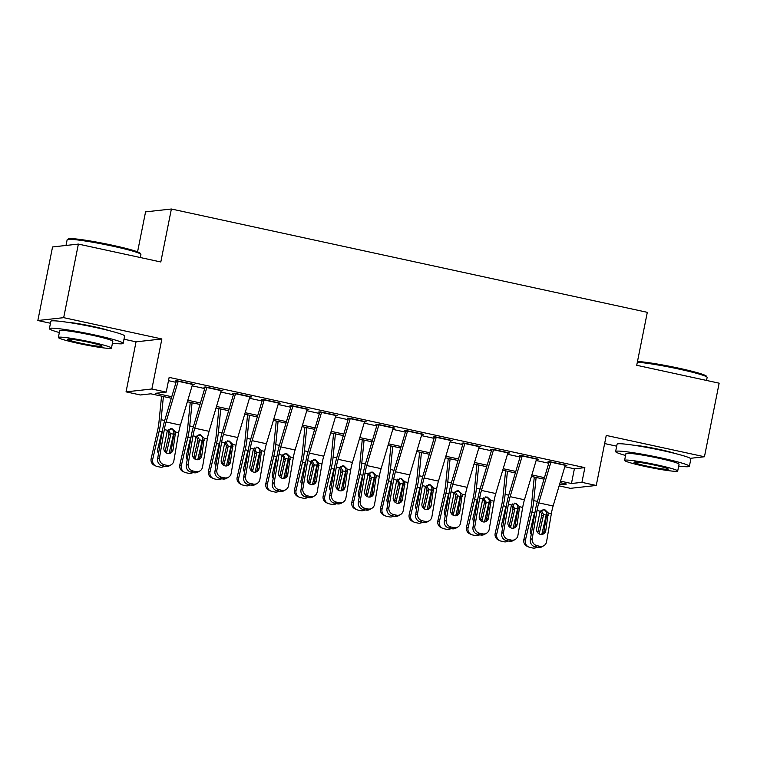 <?xml version="1.0" encoding="UTF-8"?>
<svg xmlns="http://www.w3.org/2000/svg" width="757" height="757" viewBox="0 0 757 757"><rect width="100%" height="100%" fill="white"/><g stroke="black" fill="none" stroke-linecap="round" stroke-linejoin="round"><path stroke-width="1.14" d="M108.753 330.535A23.467 1.703 -168.7 0 0 93.48 326.57A23.467 1.703 -168.7 0 0 67.619 322.321M674.979 453.462A23.467 1.703 -168.7 0 0 659.707 449.497A23.467 1.703 -168.7 0 0 633.846 445.239M171.309 398.248L150.851 393.81L140.386 394.974L126.05 391.861L151.873 388.994L166.209 392.107L155.743 393.271L171.763 396.744M123.987 339.212L136.042 341.833L126.05 391.861M136.042 341.833L161.875 338.966L63.683 317.656L78.378 244.085L52.555 246.952L37.85 320.514L50.464 323.258M137.566 251.863L145.562 211.875L171.385 209.008L647.311 312.329L636.722 365.29L719.15 383.184L704.445 456.755L606.253 435.436L596.261 485.464L570.428 488.331L559.12 485.871M604.635 443.555L616.69 446.176M63.683 317.656L37.85 320.514M690.327 458.326L704.445 456.755M192.439 384.679L194.199 384.49L176.996 380.752L175.245 380.951L178.113 381.566M221.11 390.905L222.861 390.716L205.658 386.978L203.917 387.168L206.775 387.792M249.782 397.132L251.532 396.933L234.329 393.205L232.588 393.394L235.446 394.019M278.453 403.349L280.204 403.159L263.001 399.422L261.26 399.62L264.117 400.245M307.143 409.509L308.875 409.386L291.672 405.648L289.931 405.847L292.789 406.462M335.815 415.735L337.546 415.612L320.343 411.874L318.593 412.063L321.46 412.688M364.486 421.952L366.218 421.829L349.015 418.101L347.264 418.29L350.131 418.914M393.129 428.244L394.88 428.055L377.677 424.317L375.936 424.516L378.793 425.141M421.819 434.404L423.551 434.281L406.348 430.544L404.607 430.742L407.465 431.358M450.491 440.631L452.222 440.508L435.02 436.77L433.278 436.959L436.136 437.584M479.162 446.848L480.894 446.725L463.691 442.996L461.95 443.186L464.807 443.81M507.833 453.074L509.565 452.951L492.362 449.213L490.612 449.412L493.479 450.027M536.505 459.3L538.236 459.177L521.034 455.44L519.283 455.638L522.15 456.253M564.817 466.719L574.393 468.801L584.868 467.637L169.152 377.393L166.209 392.107M168.499 380.686L176.05 382.323M192.108 385.815L204.721 388.549M220.779 392.031L233.393 394.776M249.45 398.258L262.054 400.992M278.112 404.484L290.726 407.219M306.784 410.71L319.397 413.445M335.455 416.927L348.069 419.671M364.126 423.154L376.74 425.888M392.798 429.38L405.411 432.115M421.469 435.597L434.073 438.341M450.131 441.823L462.745 444.567M478.803 448.049L491.416 450.784M507.474 454.276L520.087 457.01M536.145 460.493L548.759 463.237M565.167 465.527L566.898 465.404L549.705 461.666L547.954 461.855L550.812 462.48M161.875 338.966L151.873 388.994M584.868 467.637L581.925 482.351L596.261 485.464M78.378 244.085L160.806 261.979L171.385 209.008M559.423 484.849L566.567 484.054L560.076 482.644M544.018 479.162L531.405 476.427M515.347 472.936L502.733 470.201M486.675 466.709L474.071 463.975M458.013 460.493L445.4 457.748M429.342 454.266L416.728 451.532M400.671 448.04L388.057 445.305M371.999 441.814L359.386 439.079M343.328 435.597L330.714 432.853M314.657 429.37L302.052 426.636M285.995 423.144L273.381 420.409M257.323 416.918L244.71 414.183M228.652 410.701L216.038 407.957M199.98 404.475L187.367 401.74M560.521 481.14L571.45 483.515L581.925 482.351M187.821 400.226L200.425 402.97M216.483 406.452L229.097 409.196M245.154 412.679L257.768 415.413M273.826 418.905L286.439 421.64M302.497 425.122L315.111 427.866M331.169 431.348L343.782 434.092M359.84 437.574L372.444 440.309M388.502 443.801L401.115 446.535M417.173 450.018L429.787 452.762M445.845 456.244L458.458 458.988M474.516 462.47L487.129 465.205M503.187 468.697L515.801 471.431M531.859 474.913L544.463 477.658M574.393 468.801L571.45 483.515M565.309 465.053A10.532 2.337 102.2 0 1 565.233 465.318L553.13 505.998A15.045 3.34 -77.8 0 0 551.361 513.634L546.573 541.719A6.018 5.753 59.8 0 1 539.845 546.289L536.978 545.665L535.067 546.781L537.934 547.406L539.845 546.289M549.09 462.101L537.763 500.178A22.568 5.006 -77.8 0 0 535.104 511.637L530.326 539.722L532.237 538.606A6.018 5.753 59.8 0 0 536.978 545.665M550.973 461.94A10.532 2.337 102.2 0 1 550.897 462.205L538.795 502.885A15.045 3.34 -77.8 0 0 537.025 510.521L532.237 538.606M542.58 534.281A4.816 4.599 59.8 0 0 543.857 531.793L546.781 514.173C546.611 511.656 545.352 510.048 543.006 509.347M535.067 546.781A6.018 5.753 -120.2 0 1 530.326 539.722M543.867 545.674L541.946 546.791A6.018 5.753 -120.2 0 1 537.934 547.406M548.267 512.962L545.778 530.685A4.816 4.599 -120.2 0 1 540.394 534.338A4.816 4.599 -120.2 0 1 536.599 528.689L540.11 511.193L544.68 509.518L548.267 512.962L551.361 513.634M544.16 509.433L544.68 509.518M534.272 477.042L531.603 503.679A15.045 3.34 102.2 0 1 530.335 511.259L523.863 539.533L525.405 540.261A6.018 5.857 115.3 0 0 529.805 547.368L532.673 547.992A6.018 5.857 115.3 0 0 537.025 547.207M536.107 477.44L533.789 500.623A22.568 5.006 102.2 0 1 531.887 511.997L525.405 540.261M546.658 513.095A22.568 5.006 102.2 0 1 546.223 515.101L541.794 534.423M541.151 510.199L543.554 514.523L543.431 515.432L541.596 515.99L538.028 531.537L539.58 532.275L543.431 515.432M539.58 532.275A4.816 4.684 -64.7 0 1 538.965 533.77M531.253 534.262A4.816 4.684 -64.7 0 1 530.402 530.279L534.546 512.574L531.887 511.997M528.575 546.951L527.023 546.223A6.018 5.857 -64.7 0 1 523.863 539.533M537.64 532.625A4.816 4.684 115.3 0 0 538.028 531.537M541.596 515.99L541.586 513.7L540.063 511.249M637.479 361.534A36.705 2.659 11.3 0 1 678.953 368.224A36.705 2.659 11.3 0 1 706.376 376.153L707.076 377.213A37.613 2.725 -168.7 0 0 678.982 369.085A37.613 2.725 -168.7 0 0 637.328 362.262M706.536 380.449L707.142 377.421A37.613 2.725 -168.7 0 0 707.076 377.213M678.679 466.085A37.613 2.725 -168.7 0 0 689.381 466.293A37.613 2.725 -168.7 0 0 661.23 457.957A37.613 2.725 -168.7 0 0 615.621 451.56A37.613 2.725 -168.7 0 0 625.575 455.477M689.381 466.293L690.848 458.941A37.613 2.725 -168.7 0 0 662.697 450.604A37.613 2.725 -168.7 0 0 617.087 444.198L615.621 451.56M624.591 460.388L625.944 453.623A27.082 1.968 11.3 0 1 658.779 458.231A27.082 1.968 11.3 0 1 679.057 464.23L677.704 470.996A27.082 1.968 -168.7 0 0 657.426 464.997A27.082 1.968 -168.7 0 0 624.591 460.388A27.082 1.968 -168.7 0 0 644.869 466.388A27.082 1.968 -168.7 0 0 677.704 470.996M655.193 465.243A17.449 1.268 -168.7 0 0 634.035 462.272A17.449 1.268 -168.7 0 0 647.103 466.142A17.449 1.268 -168.7 0 0 668.261 469.113A17.449 1.268 -168.7 0 0 655.193 465.243M67.288 239.59L68.348 238.89A36.705 2.659 11.3 0 1 112.727 245.306A36.705 2.659 11.3 0 1 140.14 253.235L140.849 254.286A37.613 2.725 -168.7 0 0 112.755 246.167A37.613 2.725 -168.7 0 0 67.288 239.59A37.613 2.725 -168.7 0 0 67.146 239.761L66.01 245.457M140.31 257.531L140.906 254.503A37.613 2.725 -168.7 0 0 140.849 254.286M112.452 343.167A37.613 2.725 -168.7 0 0 123.154 343.375A37.613 2.725 -168.7 0 0 94.994 335.039A37.613 2.725 -168.7 0 0 49.394 328.633A37.613 2.725 -168.7 0 0 59.349 332.55M123.154 343.375L124.621 336.013A37.613 2.725 -168.7 0 0 96.47 327.677A37.613 2.725 -168.7 0 0 50.861 321.28L49.394 328.633M58.365 337.461L59.718 330.695A27.082 1.968 11.3 0 1 92.553 335.304A27.082 1.968 11.3 0 1 112.821 341.312L111.478 348.078A27.082 1.968 -168.7 0 0 91.2 342.079A27.082 1.968 -168.7 0 0 58.365 337.461A27.082 1.968 -168.7 0 0 78.633 343.47A27.082 1.968 -168.7 0 0 111.478 348.078M88.966 342.325A17.449 1.268 -168.7 0 0 67.808 339.354A17.449 1.268 -168.7 0 0 80.867 343.224A17.449 1.268 -168.7 0 0 102.034 346.195A17.449 1.268 -168.7 0 0 88.966 342.325M536.637 458.827A10.532 2.337 102.2 0 1 536.562 459.092L524.459 499.771A15.045 3.34 -77.8 0 0 522.69 507.408L517.902 535.492A6.018 5.753 59.8 0 1 511.174 540.072L508.307 539.448L506.395 540.564L509.262 541.179L511.174 540.072M520.419 455.884L509.092 493.952A22.568 5.006 -77.8 0 0 506.442 505.411L501.654 533.496L503.566 532.379A6.018 5.753 59.8 0 0 508.307 539.448M522.302 455.714A10.532 2.337 102.2 0 1 522.226 455.979L510.123 496.658A15.045 3.34 -77.8 0 0 508.354 504.294L503.566 532.379M513.908 528.055A4.816 4.599 59.8 0 0 515.195 525.576L518.11 507.947C517.939 505.43 516.681 503.831 514.334 503.131M506.395 540.564A6.018 5.753 -120.2 0 1 501.654 533.496M515.195 539.448L513.274 540.564A6.018 5.753 -120.2 0 1 509.262 541.179M519.605 506.736L517.107 524.459A4.816 4.599 -120.2 0 1 511.723 528.121A4.816 4.599 -120.2 0 1 507.938 522.462L511.439 504.966L516.009 503.291L519.605 506.736L522.69 507.408M515.489 503.216L516.009 503.291M507.966 452.61A10.532 2.337 102.2 0 1 507.89 452.875L495.788 493.545A15.045 3.34 -77.8 0 0 494.018 501.181L489.23 529.266A6.018 5.753 59.8 0 1 482.512 533.846L479.645 533.221L477.724 534.338L480.591 534.962L482.512 533.846M491.757 449.658L480.43 487.735A22.568 5.006 -77.8 0 0 477.771 499.185L472.983 527.269L474.894 526.153A6.018 5.753 59.8 0 0 479.645 533.221M493.64 449.497A10.532 2.337 102.2 0 1 493.555 449.762L481.452 490.432A15.045 3.34 -77.8 0 0 479.683 498.068L474.894 526.153M485.246 521.838A4.816 4.599 59.8 0 0 486.524 519.349L489.438 501.721C489.277 499.213 488.019 497.604 485.672 496.904M477.724 534.338A6.018 5.753 -120.2 0 1 472.983 527.269M486.524 533.221L484.612 534.338A6.018 5.753 -120.2 0 1 480.591 534.962M490.933 500.519L488.435 518.233A4.816 4.599 -120.2 0 1 483.061 521.895A4.816 4.599 -120.2 0 1 479.266 516.246L482.777 498.74L487.338 497.065L490.933 500.519L494.018 501.181M486.817 496.989L487.338 497.065M479.304 446.384A10.532 2.337 102.2 0 1 479.219 446.649L467.116 487.328A15.045 3.34 -77.8 0 0 465.347 494.964L460.559 523.049A6.018 5.753 59.8 0 1 453.84 527.62L450.973 526.995L449.052 528.112L451.92 528.736L453.84 527.62M463.085 443.432L451.759 481.509A22.568 5.006 -77.8 0 0 449.1 492.968L444.312 521.043L446.233 519.936A6.018 5.753 59.8 0 0 450.973 526.995M464.968 443.271A10.532 2.337 102.2 0 1 464.883 443.536L452.79 484.215A15.045 3.34 -77.8 0 0 451.011 491.851L446.233 519.936M456.575 515.612A4.816 4.599 59.8 0 0 457.853 513.123L460.776 495.494C460.606 492.987 459.348 491.378 457.001 490.678M449.052 528.112A6.018 5.753 -120.2 0 1 444.312 521.043M457.853 527.004L455.941 528.112A6.018 5.753 -120.2 0 1 451.92 528.736M462.262 494.293L459.764 512.006A4.816 4.599 -120.2 0 1 454.389 515.668A4.816 4.599 -120.2 0 1 450.595 510.019L454.105 492.523L458.666 490.848L462.262 494.293L465.347 494.964M458.155 490.763L458.666 490.848M450.633 440.158A10.532 2.337 102.2 0 1 450.557 440.423L438.454 481.102A15.045 3.34 -77.8 0 0 436.675 488.738L431.897 516.823A6.018 5.753 59.8 0 1 425.169 521.393L422.302 520.778L420.381 521.885L423.248 522.51L425.169 521.393M434.414 437.205L423.087 475.282A22.568 5.006 -77.8 0 0 420.428 486.742L415.64 514.826L417.561 513.71A6.018 5.753 59.8 0 0 422.302 520.778M436.297 437.044A10.532 2.337 102.2 0 1 436.221 437.309L424.119 477.989A15.045 3.34 -77.8 0 0 422.34 485.625L417.561 513.71M427.904 509.385A4.816 4.599 59.8 0 0 429.181 506.897L432.105 489.277C431.935 486.76 430.676 485.152 428.33 484.452M420.381 521.885A6.018 5.753 -120.2 0 1 415.64 514.826M429.181 520.778L427.27 521.895A6.018 5.753 -120.2 0 1 423.248 522.51M433.591 488.066L431.102 505.79A4.816 4.599 -120.2 0 1 425.718 509.442A4.816 4.599 -120.2 0 1 421.923 503.793L425.434 486.297L430.004 484.622L433.591 488.066L436.675 488.738M429.484 484.537L430.004 484.622M505.6 470.816L502.932 497.463A15.045 3.34 102.2 0 1 501.664 505.042L495.192 533.307L496.743 534.045A6.018 5.857 115.3 0 0 501.134 541.141L504.001 541.766A6.018 5.857 115.3 0 0 508.354 540.99M507.436 471.223L505.118 494.397A22.568 5.006 102.2 0 1 503.216 505.771L496.743 534.045M517.987 506.868A22.568 5.006 102.2 0 1 517.551 508.884L513.123 528.206M512.489 503.973L514.769 509.206L512.924 509.764L509.357 525.32L510.909 526.049L514.769 509.206M510.909 526.049A4.816 4.684 -64.7 0 1 510.294 527.544M502.582 528.045A4.816 4.684 -64.7 0 1 501.73 524.052L505.875 506.348L503.216 505.771M499.904 540.725L498.361 539.996A6.018 5.857 -64.7 0 1 495.192 533.307M508.978 526.399A4.816 4.684 115.3 0 0 509.357 525.32M512.924 509.764L512.915 507.483L511.391 505.033M476.929 464.599L474.27 491.236A15.045 3.34 102.2 0 1 472.993 498.816L466.52 527.09L468.072 527.818A6.018 5.857 115.3 0 0 472.463 534.915L475.33 535.54A6.018 5.857 115.3 0 0 479.692 534.764M478.765 464.997L476.446 488.17A22.568 5.006 102.2 0 1 474.544 499.544L468.072 527.818M489.315 500.651A22.568 5.006 102.2 0 1 488.88 502.657L484.452 521.98M483.818 497.746L486.098 502.979L484.253 503.547L480.695 519.094L482.237 519.822L486.098 502.979M482.237 519.822A4.816 4.684 -64.7 0 1 481.622 521.327M473.91 521.819A4.816 4.684 -64.7 0 1 473.068 517.835L477.203 500.122L474.544 499.544M471.233 534.499L469.69 533.77A6.018 5.857 -64.7 0 1 466.52 527.09M480.307 520.182A4.816 4.684 115.3 0 0 480.695 519.094M484.253 503.547L484.243 501.257L482.729 498.806M448.258 458.373L445.599 485.01A15.045 3.34 102.2 0 1 444.331 492.589L437.849 520.863L439.401 521.592A6.018 5.857 115.3 0 0 443.791 528.698L446.658 529.323A6.018 5.857 115.3 0 0 451.021 528.537M450.093 458.77L447.775 481.954A22.568 5.006 102.2 0 1 445.873 493.318L439.401 521.592M460.644 494.425A22.568 5.006 102.2 0 1 460.209 496.431L455.78 515.754M455.146 491.53L457.55 495.854L457.427 496.762L455.582 497.321L452.024 512.868L453.566 513.596L457.427 496.762M453.566 513.596A4.816 4.684 -64.7 0 1 452.951 515.101M445.239 515.593A4.816 4.684 -64.7 0 1 444.397 511.609L448.532 493.895L445.873 493.318M442.561 528.282L441.019 527.553A6.018 5.857 -64.7 0 1 437.849 520.863M451.636 513.956A4.816 4.684 115.3 0 0 452.024 512.868M455.582 497.321L455.572 495.031L454.058 492.58M419.586 452.147L416.927 478.784A15.045 3.34 102.2 0 1 415.659 486.363L409.187 514.637L410.729 515.366A6.018 5.857 115.3 0 0 415.12 522.472L417.987 523.096A6.018 5.857 115.3 0 0 422.349 522.311M421.422 452.544L419.104 475.727A22.568 5.006 102.2 0 1 417.202 487.101L410.729 515.366M431.982 488.199A22.568 5.006 102.2 0 1 431.537 490.205L427.118 509.527M426.475 485.303L428.878 489.628L428.755 490.536L426.91 491.094L423.352 506.641L424.895 507.379L428.755 490.536M424.895 507.379A4.816 4.684 -64.7 0 1 424.28 508.874M416.568 509.366A4.816 4.684 -64.7 0 1 415.725 505.383L419.861 487.678L417.202 487.101M413.899 522.056L412.347 521.327A6.018 5.857 -64.7 0 1 409.187 514.637M422.964 507.729A4.816 4.684 115.3 0 0 423.352 506.641M426.91 491.094L426.901 488.804L425.387 486.354M421.961 433.931A10.532 2.337 102.2 0 1 421.886 434.196L409.783 474.876A15.045 3.34 -77.8 0 0 408.014 482.512L403.226 510.597A6.018 5.753 59.8 0 1 396.498 515.176L393.631 514.552L391.719 515.668L394.586 516.283L396.498 515.176M405.743 430.988L394.416 469.066A22.568 5.006 -77.8 0 0 391.757 480.515L386.969 508.6L388.89 507.483A6.018 5.753 59.8 0 0 393.631 514.552M407.626 430.818A10.532 2.337 102.2 0 1 407.55 431.083L395.447 471.762A15.045 3.34 -77.8 0 0 393.678 479.399L388.89 507.483M399.232 503.159A4.816 4.599 59.8 0 0 400.51 500.68L403.434 483.051C403.263 480.534 402.005 478.935 399.658 478.235M391.719 515.668A6.018 5.753 -120.2 0 1 386.969 508.6M400.519 514.552L398.598 515.668A6.018 5.753 -120.2 0 1 394.586 516.283M404.919 481.84L402.431 499.563A4.816 4.599 -120.2 0 1 397.047 503.225A4.816 4.599 -120.2 0 1 393.252 497.567L396.763 480.07L401.333 478.396L404.919 481.84L408.014 482.512M400.813 478.32L401.333 478.396M390.915 445.92L388.256 472.567A15.045 3.34 102.2 0 1 386.988 480.146L380.516 508.411L382.058 509.149A6.018 5.857 115.3 0 0 386.448 516.246L389.316 516.87A6.018 5.857 115.3 0 0 393.678 516.094M392.751 446.327L390.442 469.501A22.568 5.006 102.2 0 1 388.53 480.875L382.058 509.149M403.311 481.972A22.568 5.006 102.2 0 1 402.866 483.988L398.447 503.31M397.803 479.077L400.084 484.31L398.248 484.868L394.681 500.424L396.233 501.153L400.084 484.31M396.233 501.153A4.816 4.684 -64.7 0 1 395.608 502.648M387.906 503.15A4.816 4.684 -64.7 0 1 387.054 499.156L391.199 481.452L388.53 480.875M385.228 515.829L383.676 515.101A6.018 5.857 -64.7 0 1 380.516 508.411M394.293 501.503A4.816 4.684 115.3 0 0 394.681 500.424M398.248 484.868L398.239 482.588L396.715 480.137M393.29 427.714A10.532 2.337 102.2 0 1 393.214 427.979L381.112 468.649A15.045 3.34 -77.8 0 0 379.342 476.285L374.554 504.37A6.018 5.753 59.8 0 1 367.826 508.95L364.959 508.326L363.048 509.442L365.915 510.067L367.826 508.95M377.071 424.762L365.745 462.839A22.568 5.006 -77.8 0 0 363.086 474.289L358.307 502.374L360.218 501.257A6.018 5.753 59.8 0 0 364.959 508.326M378.954 424.601A10.532 2.337 102.2 0 1 378.878 424.866L366.776 465.546A15.045 3.34 -77.8 0 0 365.006 473.182L360.218 501.257M370.561 496.942A4.816 4.599 59.8 0 0 371.838 494.453L374.762 476.825C374.592 474.317 373.333 472.709 370.987 472.008M363.048 509.442A6.018 5.753 -120.2 0 1 358.307 502.374M371.848 508.335L369.927 509.442A6.018 5.753 -120.2 0 1 365.915 510.067M376.248 475.623L373.759 493.337A4.816 4.599 -120.2 0 1 368.375 496.999A4.816 4.599 -120.2 0 1 364.581 491.35L368.091 473.844L372.662 472.169L376.248 475.623L379.342 476.285M372.141 472.094L372.662 472.169M362.253 439.703L359.584 466.34A15.045 3.34 102.2 0 1 358.316 473.92L351.844 502.194L353.387 502.922A6.018 5.857 115.3 0 0 357.787 510.029L360.644 510.644A6.018 5.857 115.3 0 0 365.006 509.868M364.089 440.101L361.77 463.275A22.568 5.006 102.2 0 1 359.868 474.648L353.387 502.922M374.639 475.756A22.568 5.006 102.2 0 1 374.204 477.762L369.776 497.084M369.132 472.851L371.413 478.083L369.577 478.651L366.01 494.198L367.561 494.927L371.413 478.083M367.561 494.927A4.816 4.684 -64.7 0 1 366.946 496.431M359.234 496.923A4.816 4.684 -64.7 0 1 358.383 492.939L362.527 475.226L359.868 474.648M356.556 509.612L355.005 508.874A6.018 5.857 -64.7 0 1 351.844 502.194M365.622 495.286A4.816 4.684 115.3 0 0 366.01 494.198M369.577 478.651L369.567 476.361L368.044 473.91M364.619 421.488A10.532 2.337 102.2 0 1 364.543 421.753L352.44 462.432A15.045 3.34 -77.8 0 0 350.671 470.069L345.883 498.153A6.018 5.753 59.8 0 1 339.155 502.724L336.288 502.099L334.376 503.216L337.243 503.84L339.155 502.724M348.4 418.536L337.073 456.613A22.568 5.006 -77.8 0 0 334.424 468.072L329.636 496.157L331.547 495.04A6.018 5.753 59.8 0 0 336.288 502.099M350.283 418.375A10.532 2.337 102.2 0 1 350.207 418.64L338.105 459.319A15.045 3.34 -77.8 0 0 336.335 466.955L331.547 495.04M341.89 490.716A4.816 4.599 59.8 0 0 343.176 488.227L346.091 470.599C345.921 468.091 344.662 466.482 342.315 465.782M334.376 503.216A6.018 5.753 -120.2 0 1 329.636 496.157M343.176 502.109L341.256 503.225A6.018 5.753 -120.2 0 1 337.243 503.84M347.586 469.397L345.088 487.111A4.816 4.599 -120.2 0 1 339.704 490.773A4.816 4.599 -120.2 0 1 335.919 485.123L339.42 467.627L343.99 465.952L347.586 469.397L350.671 470.069M343.47 465.867L343.99 465.952M333.582 433.477L330.913 460.114A15.045 3.34 102.2 0 1 329.645 467.694L323.173 495.967L324.725 496.696A6.018 5.857 115.3 0 0 329.115 503.802L331.982 504.427A6.018 5.857 115.3 0 0 336.335 503.642M335.417 433.875L333.099 457.058A22.568 5.006 102.2 0 1 331.197 468.422L324.725 496.696M345.968 469.529A22.568 5.006 102.2 0 1 345.533 471.535L341.104 490.858M340.47 466.634L342.874 470.958L342.751 471.866L340.905 472.425L337.338 487.972L338.89 488.7L342.751 471.866M338.89 488.7A4.816 4.684 -64.7 0 1 338.275 490.205M330.563 490.697A4.816 4.684 -64.7 0 1 329.711 486.713L333.856 468.999L331.197 468.422M327.885 503.386L326.343 502.657A6.018 5.857 -64.7 0 1 323.173 495.967M336.96 489.06A4.816 4.684 115.3 0 0 337.338 487.972M340.905 472.425L340.896 470.135L339.373 467.684M335.947 415.262A10.532 2.337 102.2 0 1 335.871 415.527L323.769 456.206A15.045 3.34 -77.8 0 0 321.999 463.842L317.211 491.927A6.018 5.753 59.8 0 1 310.493 496.497L307.626 495.882L305.705 496.989L308.572 497.614L310.493 496.497M319.738 412.319L308.411 450.387A22.568 5.006 -77.8 0 0 305.752 461.846L300.964 489.93L302.876 488.814A6.018 5.753 59.8 0 0 307.626 495.882M321.621 412.149A10.532 2.337 102.2 0 1 321.536 412.414L309.433 453.093A15.045 3.34 -77.8 0 0 307.664 460.729L302.876 488.814M313.228 484.489A4.816 4.599 59.8 0 0 314.505 482.001L317.42 464.382C317.259 461.865 316 460.256 313.653 459.556M305.705 496.989A6.018 5.753 -120.2 0 1 300.964 489.93M314.505 495.882L312.594 496.999A6.018 5.753 -120.2 0 1 308.572 497.614M318.915 463.17L316.417 480.894A4.816 4.599 -120.2 0 1 311.042 484.546A4.816 4.599 -120.2 0 1 307.247 478.897L310.748 461.401L315.319 459.726L318.915 463.17L321.999 463.842M314.798 459.641L315.319 459.726M304.91 427.251L302.251 453.888A15.045 3.34 102.2 0 1 300.974 461.467L294.501 489.741L296.053 490.47A6.018 5.857 115.3 0 0 300.444 497.576L303.311 498.201A6.018 5.857 115.3 0 0 307.673 497.415M306.746 427.648L304.428 450.831A22.568 5.006 102.2 0 1 302.526 462.205L296.053 490.47M317.297 463.303A22.568 5.006 102.2 0 1 316.861 465.309L312.433 484.641M311.799 460.407L314.202 464.732L314.079 465.64L312.234 466.198L308.676 481.745L310.219 482.483L314.079 465.64M310.219 482.483A4.816 4.684 -64.7 0 1 309.604 483.978M301.892 484.471A4.816 4.684 -64.7 0 1 301.049 480.487L305.185 462.782L302.526 462.205M299.214 497.16L297.671 496.431A6.018 5.857 -64.7 0 1 294.501 489.741M308.288 482.834A4.816 4.684 115.3 0 0 308.676 481.745M312.234 466.198L312.225 463.909L310.711 461.458M307.285 409.035A10.532 2.337 102.2 0 1 307.2 409.3L295.098 449.98A15.045 3.34 -77.8 0 0 293.328 457.616L288.54 485.701A6.018 5.753 59.8 0 1 281.822 490.281L278.954 489.656L277.034 490.773L279.901 491.388L281.822 490.281M291.067 406.093L279.74 444.17A22.568 5.006 -77.8 0 0 277.081 455.619L272.293 483.704L274.214 482.588A6.018 5.753 59.8 0 0 278.954 489.656M292.95 405.922A10.532 2.337 102.2 0 1 292.864 406.197L280.771 446.867A15.045 3.34 -77.8 0 0 278.992 454.503L274.214 482.588M284.556 478.263A4.816 4.599 59.8 0 0 285.834 475.784L288.758 458.155C288.587 455.638 287.329 454.039 284.982 453.339M277.034 490.773A6.018 5.753 -120.2 0 1 272.293 483.704M285.834 489.656L283.922 490.773A6.018 5.753 -120.2 0 1 279.901 491.388M290.243 456.944L287.745 474.667A4.816 4.599 -120.2 0 1 282.37 478.329A4.816 4.599 -120.2 0 1 278.576 472.671L282.087 455.175L286.648 453.5L290.243 456.944L293.328 457.616M286.137 453.424L286.648 453.5M276.239 421.024L273.58 447.671A15.045 3.34 102.2 0 1 272.312 455.25L265.83 483.515L267.382 484.253A6.018 5.857 115.3 0 0 271.772 491.35L274.64 491.974A6.018 5.857 115.3 0 0 279.002 491.198M278.074 421.431L275.756 444.605A22.568 5.006 102.2 0 1 273.854 455.979L267.382 484.253M288.625 457.086A22.568 5.006 102.2 0 1 288.19 459.092L283.761 478.415M283.127 454.181L285.408 459.414L283.563 459.972L280.005 475.528L281.547 476.257L285.408 459.414M281.547 476.257A4.816 4.684 -64.7 0 1 280.932 477.762M273.22 478.254A4.816 4.684 -64.7 0 1 272.378 474.26L276.513 456.556L273.854 455.979M270.542 490.933L269 490.205A6.018 5.857 -64.7 0 1 265.83 483.515M279.617 476.607A4.816 4.684 115.3 0 0 280.005 475.528M283.563 459.972L283.553 457.692L282.039 455.241M278.614 402.819A10.532 2.337 102.2 0 1 278.538 403.084L266.436 443.753A15.045 3.34 -77.8 0 0 264.657 451.39L259.878 479.474A6.018 5.753 59.8 0 1 253.15 484.054L250.283 483.43L248.362 484.546L251.229 485.171L253.15 484.054M262.395 399.866L251.069 437.943A22.568 5.006 -77.8 0 0 248.41 449.393L243.622 477.478L245.542 476.371A6.018 5.753 59.8 0 0 250.283 483.43M264.278 399.705A10.532 2.337 102.2 0 1 264.202 399.97L252.1 440.65A15.045 3.34 -77.8 0 0 250.321 448.286L245.542 476.371M255.885 472.046A4.816 4.599 59.8 0 0 257.162 469.558L260.086 451.929C259.916 449.421 258.657 447.813 256.311 447.113M248.362 484.546A6.018 5.753 -120.2 0 1 243.622 477.478M257.162 483.439L255.251 484.546A6.018 5.753 -120.2 0 1 251.229 485.171M261.572 450.727L259.083 468.441A4.816 4.599 -120.2 0 1 253.699 472.103A4.816 4.599 -120.2 0 1 249.905 466.454L253.415 448.948L257.986 447.273L261.572 450.727L264.657 451.39M257.465 447.198L257.986 447.273M247.567 414.808L244.908 441.445A15.045 3.34 102.2 0 1 243.64 449.024L237.159 477.298L238.71 478.027A6.018 5.857 115.3 0 0 243.101 485.133L245.968 485.748A6.018 5.857 115.3 0 0 250.33 484.972M249.403 415.205L247.085 438.379A22.568 5.006 102.2 0 1 245.183 449.753L238.71 478.027M259.963 450.86A22.568 5.006 102.2 0 1 259.519 452.866L255.1 472.188M254.456 447.955L256.737 453.188L254.891 453.755L251.333 469.302L252.876 470.031L256.737 453.188M252.876 470.031A4.816 4.684 -64.7 0 1 252.261 471.535M244.549 472.027A4.816 4.684 -64.7 0 1 243.707 468.044L247.842 450.33L245.183 449.753M241.88 484.717L240.329 483.978A6.018 5.857 -64.7 0 1 237.159 477.298M250.946 470.39A4.816 4.684 115.3 0 0 251.333 469.302M254.891 453.755L254.882 451.465L253.368 449.015M249.942 396.592A10.532 2.337 102.2 0 1 249.867 396.857L237.764 437.537A15.045 3.34 -77.8 0 0 235.995 445.173L231.207 473.257A6.018 5.753 59.8 0 1 224.479 477.828L221.612 477.203L219.7 478.32L222.567 478.944L224.479 477.828M233.724 393.64L222.397 431.717A22.568 5.006 -77.8 0 0 219.738 443.176L214.95 471.261L216.871 470.144A6.018 5.753 59.8 0 0 221.612 477.203M235.607 393.479A10.532 2.337 102.2 0 1 235.531 393.744L223.429 434.423A15.045 3.34 -77.8 0 0 221.659 442.06L216.871 470.144M227.214 465.82A4.816 4.599 59.8 0 0 228.491 463.331L231.415 445.703C231.245 443.195 229.986 441.586 227.639 440.886M219.7 478.32A6.018 5.753 -120.2 0 1 214.95 471.261M228.5 477.213L226.58 478.329A6.018 5.753 -120.2 0 1 222.567 478.944M232.901 444.501L230.412 462.215A4.816 4.599 -120.2 0 1 225.028 465.877A4.816 4.599 -120.2 0 1 221.233 460.228L224.744 442.731L229.314 441.057L232.901 444.501L235.995 445.173M228.794 440.971L229.314 441.057M218.896 408.581L216.237 435.218A15.045 3.34 102.2 0 1 214.969 442.798L208.497 471.072L210.039 471.8A6.018 5.857 115.3 0 0 214.43 478.907L217.297 479.531A6.018 5.857 115.3 0 0 221.659 478.746M220.732 408.979L218.423 432.162A22.568 5.006 102.2 0 1 216.511 443.526L210.039 471.8M231.292 444.633A22.568 5.006 102.2 0 1 230.847 446.639L226.428 465.962M225.785 441.738L228.188 446.062L228.065 446.971L226.229 447.529L222.662 463.076L224.214 463.804L228.065 446.971M224.214 463.804A4.816 4.684 -64.7 0 1 223.589 465.309M215.887 465.801A4.816 4.684 -64.7 0 1 215.035 461.817L219.18 444.104L216.511 443.526M213.209 478.49L211.657 477.762A6.018 5.857 -64.7 0 1 208.497 471.072M222.274 464.164A4.816 4.684 115.3 0 0 222.662 463.076M226.229 447.529L226.22 445.239L224.697 442.788M221.271 390.366A10.532 2.337 102.2 0 1 221.195 390.631L209.093 431.31A15.045 3.34 -77.8 0 0 207.323 438.946L202.535 467.031A6.018 5.753 59.8 0 1 195.808 471.602L192.94 470.986L191.029 472.094L193.896 472.718L195.808 471.602M205.052 387.423L193.726 425.491A22.568 5.006 -77.8 0 0 191.067 436.95L186.288 465.035L188.2 463.918A6.018 5.753 59.8 0 0 192.94 470.986M206.935 387.253A10.532 2.337 102.2 0 1 206.86 387.518L194.757 428.197A15.045 3.34 -77.8 0 0 192.988 435.833L188.2 463.918M198.542 459.594A4.816 4.599 59.8 0 0 199.82 457.105L202.744 439.486C202.573 436.969 201.315 435.37 198.968 434.66M191.029 472.094A6.018 5.753 -120.2 0 1 186.288 465.035M199.829 470.986L197.908 472.103A6.018 5.753 -120.2 0 1 193.896 472.718M204.229 438.275L201.74 455.998A4.816 4.599 -120.2 0 1 196.356 459.65A4.816 4.599 -120.2 0 1 192.562 454.001L196.072 436.505L200.643 434.83L204.229 438.275L207.323 438.946M200.122 434.745L200.643 434.83M190.234 402.355L187.566 428.992A15.045 3.34 102.2 0 1 186.298 436.581L179.825 464.845L181.368 465.574A6.018 5.857 115.3 0 0 185.768 472.68L188.625 473.305A6.018 5.857 115.3 0 0 192.988 472.519M192.07 402.752L189.752 425.936A22.568 5.006 102.2 0 1 187.85 437.309L181.368 465.574M202.621 438.407A22.568 5.006 102.2 0 1 202.185 440.423L197.757 459.745M197.113 435.512L199.517 439.836L199.394 440.744L197.558 441.303L193.991 456.859L195.543 457.588L199.394 440.744M195.543 457.588A4.816 4.684 -64.7 0 1 194.928 459.083M187.216 459.584A4.816 4.684 -64.7 0 1 186.364 455.591L190.509 437.887L187.85 437.309M184.538 472.264L182.986 471.535A6.018 5.857 -64.7 0 1 179.825 464.845M193.603 457.938A4.816 4.684 115.3 0 0 193.991 456.859M197.558 441.303L197.549 439.022L196.025 436.571M192.6 384.14A10.532 2.337 102.2 0 1 192.524 384.405L180.421 425.084A15.045 3.34 -77.8 0 0 178.652 432.72L173.864 460.805A6.018 5.753 59.8 0 1 167.136 465.385L164.269 464.76L162.358 465.877L165.225 466.492L167.136 465.385M176.381 381.197L165.054 419.274A22.568 5.006 -77.8 0 0 162.405 430.724L157.617 458.808L159.528 457.692A6.018 5.753 59.8 0 0 164.269 464.76M178.264 381.026A10.532 2.337 102.2 0 1 178.188 381.301L166.086 421.971A15.045 3.34 -77.8 0 0 164.316 429.607L159.528 457.692M169.871 453.367A4.816 4.599 59.8 0 0 171.158 450.888L174.072 433.259C173.902 430.752 172.643 429.143 170.297 428.443M162.358 465.877A6.018 5.753 -120.2 0 1 157.617 458.808M171.158 464.76L169.237 465.877A6.018 5.753 -120.2 0 1 165.225 466.492M175.567 432.048L173.069 449.772A4.816 4.599 -120.2 0 1 167.685 453.434A4.816 4.599 -120.2 0 1 163.9 447.775L167.401 430.279L171.971 428.604L175.567 432.048L178.652 432.72M171.451 428.528L171.971 428.604M161.563 396.138L158.894 422.775A15.045 3.34 102.2 0 1 157.626 430.355L151.154 458.628L152.706 459.357A6.018 5.857 115.3 0 0 157.096 466.454L159.964 467.078A6.018 5.857 115.3 0 0 164.316 466.303M163.398 396.536L161.08 419.709A22.568 5.006 102.2 0 1 159.178 431.083L152.706 459.357M173.949 432.19A22.568 5.006 102.2 0 1 173.514 434.196L169.085 453.519M168.451 429.285L170.732 434.518L168.887 435.076L165.319 450.633L166.871 451.361L170.732 434.518M166.871 451.361A4.816 4.684 -64.7 0 1 166.256 452.866M158.544 453.358A4.816 4.684 -64.7 0 1 157.693 449.365L161.837 431.66L159.178 431.083M155.866 466.038L154.324 465.309A6.018 5.857 -64.7 0 1 151.154 458.628M164.941 451.711A4.816 4.684 115.3 0 0 165.319 450.633M168.887 435.076L168.877 432.796L167.354 430.345M537.025 510.521L540.11 511.193M538.795 502.885L553.13 505.998M550.897 462.205L565.233 465.318M543.857 531.793L545.778 530.685M548.409 515.233L546.715 515.063M546.223 515.101L543.554 514.523M537.413 501.408L533.789 500.623M508.354 504.294L511.439 504.966M510.123 496.658L524.459 499.771M522.226 455.979L536.562 459.092M515.195 525.576L517.107 524.459M519.737 509.007L518.043 508.846M479.683 498.068L482.777 498.74M481.452 490.432L495.788 493.545M493.555 449.762L507.89 452.875M486.524 519.349L488.435 518.233M491.066 502.79L489.372 502.62M451.011 491.851L454.105 492.523M452.79 484.215L467.116 487.328M464.883 443.536L479.219 446.649M457.853 513.123L459.764 512.006M462.404 496.564L460.701 496.393M422.34 485.625L425.434 486.297M424.119 477.989L438.454 481.102M436.221 437.309L450.557 440.423M429.181 506.897L431.102 505.79M433.733 490.337L432.029 490.167M517.551 508.884L514.892 508.307M508.742 495.182L505.118 494.397M488.88 502.657L486.221 502.08M480.07 488.965L476.446 488.17M460.209 496.431L457.55 495.854M451.399 482.739L447.775 481.954M431.537 490.205L428.878 489.628M422.728 476.513L419.104 475.727M393.678 479.399L396.763 480.07M395.447 471.762L409.783 474.876M407.55 431.083L421.886 434.196M400.51 500.68L402.431 499.563M405.061 484.111L403.367 483.95M402.866 483.988L400.207 483.411M394.056 470.286L390.442 469.501M365.006 473.182L368.091 473.844M366.776 465.546L381.112 468.649M378.878 424.866L393.214 427.979M371.838 494.453L373.759 493.337M376.39 477.894L374.696 477.724M374.204 477.762L371.536 477.184M365.394 464.069L361.77 463.275M336.335 466.955L339.42 467.627M338.105 459.319L352.44 462.432M350.207 418.64L364.543 421.753M343.176 488.227L345.088 487.111M347.718 471.668L346.025 471.497M345.533 471.535L342.874 470.958M336.723 457.843L333.099 457.058M307.664 460.729L310.748 461.401M309.433 453.093L323.769 456.206M321.536 412.414L335.871 415.527M314.505 482.001L316.417 480.894M319.047 465.441L317.353 465.271M316.861 465.309L314.202 464.732M308.052 451.617L304.428 450.831M278.992 454.503L282.087 455.175M280.771 446.867L295.098 449.98M292.864 406.197L307.2 409.3M285.834 475.784L287.745 474.667M290.385 459.215L288.682 459.054M288.19 459.092L285.531 458.515M279.38 445.39L275.756 444.605M250.321 448.286L253.415 448.948M252.1 440.65L266.436 443.753M264.202 399.97L278.538 403.084M257.162 469.558L259.083 468.441M261.714 452.998L260.011 452.828M259.519 452.866L256.86 452.289M250.709 439.174L247.085 438.379M221.659 442.06L224.744 442.731M223.429 434.423L237.764 437.537M235.531 393.744L249.867 396.857M228.491 463.331L230.412 462.215M233.042 446.772L231.349 446.602M230.847 446.639L228.188 446.062M222.038 432.947L218.423 432.162M192.988 435.833L196.072 436.505M194.757 428.197L209.093 431.31M206.86 387.518L221.195 390.631M199.82 457.105L201.74 455.998M204.371 440.546L202.677 440.375M202.185 440.423L199.517 439.836M193.376 426.721L189.752 425.936M164.316 429.607L167.401 430.279M166.086 421.971L180.421 425.084M178.188 381.301L192.524 384.405M171.158 450.888L173.069 449.772M175.7 434.329L174.006 434.158M173.514 434.196L170.855 433.619M164.704 420.495L161.08 419.709"/></g></svg>
